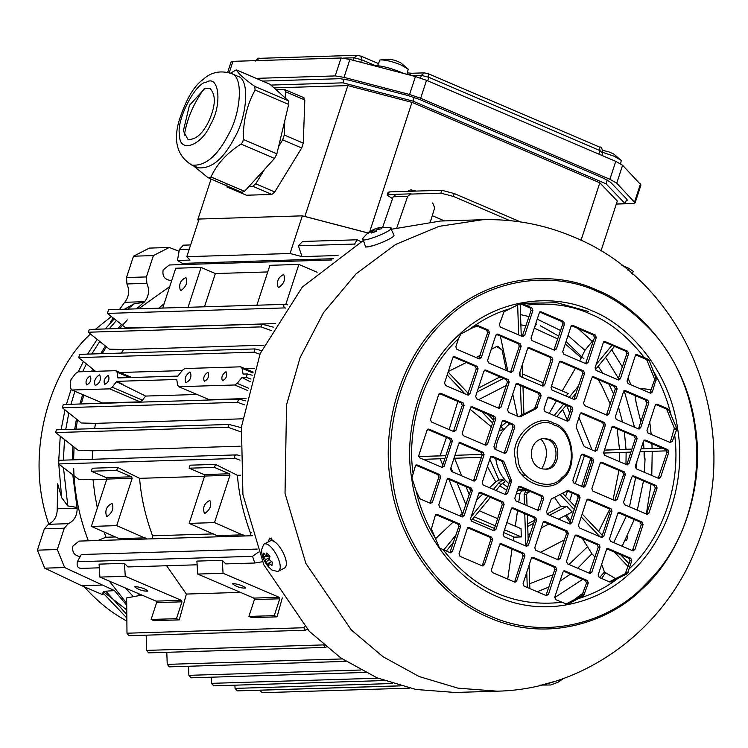 <?xml version="1.0" encoding="UTF-8"?>
<svg xmlns="http://www.w3.org/2000/svg" width="748" height="748" viewBox="0 0 748 748"><rect width="100%" height="100%" fill="white"/><g stroke="black" fill="none" stroke-linecap="round" stroke-linejoin="round"><path stroke-width="1.12" d="M373.486 245.615L365.613 247.064L365.65 246.569M271.552 538.046L271.206 540.739M268.121 541.982L269.691 538.102L276.816 543.478M460.908 333.917L476.672 325.67L477.963 325.623L488.463 330.12L489.463 332.589L481.263 357.694L479.085 358.806L456.841 349.279L455.841 346.81L458.477 338.741L460.908 333.917M476.672 325.67L477.963 325.623L476.158 325.679L486.649 330.177L487.649 332.645L478.795 358.675M479.73 358.928L479.085 358.806M445.537 385.482L444.536 383.013L452.746 357.909L454.915 356.796L477.102 366.296L478.103 368.773L469.903 393.869L467.734 394.981L445.537 385.482M454.27 356.674L453.101 356.852L475.298 366.352L477.102 366.296M467.435 394.86L476.298 368.829L475.298 366.352M468.379 395.112L467.734 394.981M571.846 406.734L572.846 409.203L569.331 419.965L567.162 421.077L544.965 411.568L543.964 409.1L547.48 398.347L549.649 397.225L571.846 406.734L570.032 406.79L547.845 397.281L549.004 397.104M566.862 420.946L571.033 409.259L570.032 406.79M567.807 421.199L567.162 421.077M519.009 416.814L508.575 412.335L507.574 409.867L515.783 384.762L517.953 383.649L540.14 393.158L541.141 395.627L536.4 408.502L520.309 416.767L518.495 416.823L534.596 408.558L539.327 395.683L538.336 393.214L516.139 383.705L517.307 383.528M551.865 357.301L552.865 359.769L544.656 384.874L542.487 385.987L520.29 376.478L519.299 374.009L527.499 348.905L529.668 347.792L551.865 357.301L550.051 357.357L527.864 347.848L529.023 347.67M542.188 385.856L551.052 359.825L550.051 357.357M543.132 386.108L542.487 385.987M532.015 340.621L531.015 338.152L539.224 313.047L541.393 311.935L563.581 321.434L564.581 323.912L556.381 349.007L554.203 350.129L532.015 340.621M540.748 311.813L539.579 311.991L561.776 321.49L562.767 323.968L553.913 349.999M554.848 350.251L554.203 350.129M520.159 343.725L521.16 346.193L512.95 371.298L510.781 372.411L488.594 362.902L487.593 360.433L495.793 335.328L497.972 334.216L520.159 343.725L518.345 343.781L496.158 334.272L497.327 334.094M510.491 372.28L519.346 346.249L518.345 343.781M511.426 372.532L510.781 372.411M483.853 371.232L486.022 370.12L508.219 379.619L509.22 382.097L501.01 407.192L498.841 408.305L476.644 398.806L475.653 396.337L483.853 371.232M485.377 369.998L484.218 370.176L506.405 379.675L507.406 382.153L498.542 408.184M499.486 408.436L498.841 408.305M584.562 373.346L576.362 398.45L574.193 399.563L551.996 390.054L550.995 387.586L559.205 362.481L561.374 361.368L583.562 370.877L584.562 373.346L582.757 373.402L581.757 370.933L559.56 361.424L560.729 361.247M573.894 399.432L582.757 373.402M574.838 399.684L574.193 399.563M570.92 326.624L573.09 325.511L595.286 335.02L596.287 337.488L588.078 362.593L585.908 363.706L563.721 354.197L562.72 351.728L570.92 326.624M572.444 325.389L571.285 325.567L593.473 335.076L594.473 337.544L585.609 363.575M586.554 363.827L585.908 363.706M649.152 360.265L656.23 378.61L652.396 391.943L650.227 393.065L628.03 383.556L627.03 381.087L635.258 355.917L637.427 354.804L648.142 359.264L649.152 360.265L647.011 360.34L646.057 359.33L635.622 354.861L636.782 354.683M649.928 392.934L654.463 380.134L654.416 378.666L647.011 360.34M650.872 393.186L650.227 393.065M603.253 342.818L605.422 341.705L627.619 351.205L628.619 353.673L620.41 378.778L618.241 379.891L596.053 370.391L595.053 367.913L603.253 342.818M604.777 341.574L603.617 341.761L625.805 351.261L627.619 351.205M617.942 379.769L626.805 353.729L625.805 351.261M618.886 380.012L618.241 379.891M576.212 425.921L580.074 414.111L582.243 412.999L604.44 422.508L605.431 424.976L597.231 450.081L595.062 451.194L584.618 446.724L583.674 445.714L576.259 427.389L576.212 425.921M581.598 412.877L580.429 413.055L602.626 422.564L603.627 425.032L594.763 451.063M595.707 451.315L595.062 451.194M628.937 463.657L626.759 464.77L604.571 455.27L603.571 452.792L611.78 427.697L613.949 426.575L636.137 436.084L637.137 438.552L628.937 463.657L627.123 463.713L635.323 438.609L634.332 436.14L612.135 426.631L613.304 426.454M627.404 464.891L626.759 464.77M626.469 464.639L627.123 463.713M643.476 441.273L645.646 440.151L667.842 449.66L668.843 452.129L660.634 477.233L658.464 478.346L636.277 468.846L635.276 466.369L643.476 441.273L643.935 448.66L662.12 448.043M645 440.03L643.841 440.207L666.029 449.716L667.029 452.185L658.165 478.224M659.11 478.468L658.464 478.346M640.653 427.8L638.483 428.913L616.287 419.404L615.295 416.935L623.495 391.83L625.665 390.718L647.861 400.227L648.862 402.695L640.653 427.8L638.839 427.856L647.048 402.751L646.048 400.283L623.86 390.774L625.019 390.596M639.129 429.034L638.483 428.913M638.184 428.782L638.839 427.856M616.118 386.398L617.119 388.866L608.909 413.971L606.74 415.084L584.553 405.575L583.552 403.107L591.752 378.002L593.921 376.889L616.118 386.398L614.304 386.454L592.117 376.945L593.276 376.768M606.441 414.953L615.305 388.923L614.304 386.454M607.385 415.205L606.74 415.084M439.16 547.265L431.409 528.948L435.243 515.606L437.412 514.493L459.609 523.993L460.609 526.47L452.381 551.631L450.212 552.744L440.039 548.265L439.16 547.265M436.767 514.372L435.607 514.549L457.795 524.049L458.795 526.527L449.913 552.622M450.857 552.875L450.212 552.744M484.386 564.74L482.217 565.853L460.02 556.344L459.02 553.875L467.229 528.771L469.398 527.658L491.595 537.167L492.586 539.635L484.386 564.74L482.572 564.796L490.781 539.691L489.781 537.223L467.584 527.714L468.753 527.536M482.862 565.974L482.217 565.853M481.918 565.722L482.572 564.796M502.132 421.61L504.302 420.498L513.811 424.574L514.811 427.043L506.611 452.147L504.433 453.26L494.924 449.183L493.923 446.715L502.132 421.61M503.656 420.376L502.488 420.554L511.997 424.63L512.997 427.099L504.143 453.138M505.078 453.382L504.433 453.26M511.426 481.628L507.565 493.437L505.396 494.55L483.208 485.05L482.208 482.572L490.408 457.477L492.577 456.364L503.021 460.833L503.965 461.834L511.38 480.16L511.426 481.628L509.612 481.684L509.566 480.216L502.16 461.89L501.207 460.89L490.772 456.411L491.932 456.233M505.096 494.428L509.612 481.684M506.041 494.671L505.396 494.55M458.711 443.901L460.88 442.779L483.068 452.288L484.068 454.756L475.868 479.861L473.69 480.973L451.502 471.474L450.502 468.996L458.711 443.901M460.235 442.657L459.066 442.835L481.263 452.344L483.068 452.288M473.4 480.842L482.254 454.812L481.263 452.344M474.335 481.095L473.69 480.973M444.162 466.285L441.993 467.397L419.796 457.888L418.796 455.42L427.005 430.315L429.174 429.202L451.371 438.711L452.362 441.18L444.162 466.285L442.349 466.341L450.558 441.236L449.557 438.767L427.36 429.259L428.529 429.081M442.638 467.519L441.993 467.397M441.694 467.266L442.349 466.341M446.986 479.758L449.155 478.645L471.352 488.145L472.353 490.613L464.143 515.718L461.974 516.831L439.777 507.331L438.786 504.853L446.986 479.758M448.51 478.514L447.351 478.701L469.538 488.201L470.539 490.669L461.675 516.709M462.619 516.952L461.974 516.831M495.887 529.547L493.717 530.659L471.521 521.16L470.52 518.682L478.729 493.587L480.899 492.474L503.095 501.973L504.096 504.442L495.887 529.547L494.073 529.603L502.282 504.498L501.282 502.03L479.085 492.53L480.253 492.343M494.363 530.781L493.717 530.659M493.418 530.538L494.073 529.603M485.115 444.985L493.979 418.955L492.979 416.486L470.791 406.977L472.596 406.921L494.793 416.43L495.793 418.899L487.584 444.003L485.415 445.116L463.218 435.607L462.227 433.139L470.427 408.034L472.596 406.921L471.951 406.8M486.06 445.238L485.415 445.116M431.521 422.031L430.521 419.563L438.721 394.458L440.899 393.345L463.087 402.854L464.087 405.323L455.878 430.427L453.709 431.54L431.521 422.031M440.254 393.224L439.085 393.401L461.273 402.91L462.273 405.379L453.419 431.409M454.354 431.661L453.709 431.54M642.102 522.067L643.102 524.544L634.893 549.64L632.724 550.762L610.536 541.253L609.536 538.784L617.736 513.68L619.914 512.567L642.102 522.067L640.288 522.123L618.1 512.623L619.269 512.445M632.425 550.631L641.288 524.6L640.288 522.123M633.369 550.883L632.724 550.762M585.506 485.938L583.337 487.051L573.828 482.974L572.828 480.506L581.037 455.401L583.206 454.288L592.715 458.365L593.716 460.833L585.506 485.938L583.702 485.994L591.902 460.89L590.901 458.421L581.392 454.345L582.561 454.167M583.982 487.172L583.337 487.051M583.038 486.929L583.702 485.994M542.983 522.684L545.152 521.571L567.349 531.071L568.349 533.539L560.14 558.644L557.971 559.756L535.774 550.257L534.783 547.779L542.983 522.684M544.507 521.44L543.347 521.627L565.535 531.127L567.349 531.071M557.671 559.635L566.535 533.595L565.535 531.127M558.616 559.878L557.971 559.756M551.239 499.047L567.33 490.791L568.63 490.744L579.064 495.213L580.065 497.682L571.865 522.787L569.686 523.899L547.499 514.4L546.498 511.922L551.239 499.047M567.33 490.791L568.63 490.744L566.816 490.8L577.26 495.27L578.251 497.738L569.396 523.768M570.331 524.021L569.686 523.899M531.258 558.541L533.436 557.428L555.624 566.928L556.624 569.406L548.424 594.501L546.246 595.614L524.058 586.114L523.058 583.646L531.258 558.541M532.791 557.307L531.622 557.484L553.81 566.984L555.624 566.928M545.956 595.492L554.81 569.462L553.81 566.984M546.891 595.745L546.246 595.614M567.48 563.833L566.479 561.365L574.688 536.26L576.858 535.147L599.045 544.647L600.046 547.125L591.846 572.22L589.676 573.333L567.48 563.833M576.212 535.026L575.044 535.203L597.241 544.703L598.241 547.181L589.377 573.211M590.322 573.464L589.676 573.333M603.786 536.316L601.616 537.438L579.42 527.929L578.428 525.461L586.628 500.356L588.798 499.243L610.994 508.743L611.995 511.221L603.786 536.316L601.972 536.372L610.181 511.277L609.181 508.799L586.984 499.299L588.152 499.122M602.262 537.56L601.616 537.438M601.317 537.307L601.972 536.372M615.043 500.627L592.846 491.127L591.855 488.65L600.055 463.554L602.224 462.442L624.421 471.941L625.422 474.41L617.212 499.514L615.043 500.627L615.688 500.749M601.579 462.311L600.41 462.498L622.607 471.997L623.608 474.466L614.744 500.505M656.118 485.517L657.118 487.986L648.918 513.091L646.749 514.203L624.552 504.704L623.552 502.226L631.761 477.131L633.93 476.018L656.118 485.517L654.313 485.574L632.116 476.074L633.285 475.887M646.45 514.082L655.313 488.042L654.313 485.574M647.394 514.325L646.749 514.203M515.793 500.823L514.792 498.346L518.308 487.593L520.486 486.471L542.674 495.98L543.674 498.449L540.159 509.21L537.99 510.323L515.793 500.823M519.841 486.35L518.673 486.527L540.86 496.036L541.861 498.505L537.69 510.192M538.635 510.445L537.99 510.323M503.077 534.203L511.277 509.108L513.455 507.995L535.643 517.494L536.643 519.963L528.434 545.068L526.265 546.18L504.077 536.681L503.077 534.203M512.81 507.864L511.641 508.051L533.829 517.551L534.829 520.019L525.966 546.059M526.91 546.302L526.265 546.18M516.718 580.925L514.549 582.038L492.352 572.538L491.352 570.07L499.561 544.965L501.73 543.852L523.918 553.352L524.918 555.829L516.718 580.925L514.905 580.981L523.114 555.886L522.113 553.408L499.916 543.908L501.085 543.731M515.194 582.168L514.549 582.038M514.25 581.916L514.905 580.981M554.1 425.06C538.298 414.364 511.828 439.076 518.074 458.683C517.915 479.487 550.191 493.306 562 477.495C577.961 467.397 572.155 428.866 554.1 425.06M553.782 423.293C536.999 411.933 508.864 438.188 515.503 459.02C515.335 481.123 549.63 495.802 562.178 479.01C579.13 468.276 572.959 427.342 553.782 423.293M549.415 439.403L544.254 438.412C526.704 439.684 527.162 469.155 545.199 469.08C559.289 470.941 562.795 443.751 549.415 439.403M544.292 469.071C557.737 470.062 560.607 443.536 547.601 439.459L543.347 438.478M415.308 466.163L417.478 465.05L439.665 474.559L440.666 477.028L432.466 502.132L430.296 503.245L419.852 498.776L416.225 491.137L411.896 477.963L415.308 466.163M416.832 464.929L415.664 465.106L437.861 474.615L438.861 477.084L429.997 503.114M430.942 503.367L430.296 503.245M531.893 307.886L532.894 310.364L524.685 335.459L522.515 336.572L500.319 327.072L499.327 324.595L504.059 311.72L520.692 303.445L521.898 303.408L531.893 307.886L530.08 307.942L519.841 303.557M522.216 336.45L531.08 310.42L530.08 307.942M523.161 336.694L522.515 336.572M520.692 303.445L521.898 303.408L520.702 303.436M672.33 441.385L670.161 442.498L647.974 432.999L646.973 430.521L655.173 405.425L657.352 404.313L667.786 408.782L668.74 409.782L676.678 428.099L676.641 429.567L672.33 441.385L670.526 441.442L674.341 428.165L666.926 409.839L665.972 408.838L655.538 404.369L656.707 404.182M670.806 442.62L670.161 442.498M669.862 442.377L670.526 441.442M565.675 604.15L581.766 595.885L586.507 583.01L585.506 580.542L563.319 571.033L565.123 570.976L587.32 580.485L588.321 582.954L583.58 595.829L568.013 604.075L566.629 604.122L555.745 599.662L554.754 597.194L562.954 572.089L565.123 570.976L564.478 570.855M609.676 581.925L610.966 581.888L609.153 581.944L625.253 573.679L629.994 560.804L628.993 558.335L606.74 548.798L608.554 548.742L630.807 558.279L631.798 560.748L627.404 573.613L610.966 581.888L609.676 581.925L599.176 577.437L598.176 574.96L606.385 549.864L608.554 548.742L607.909 548.621M568.013 604.075L566.629 604.122L568.013 604.075M497.214 691.171C584.412 689.478 665.131 629.311 696.425 547.181C744.999 432.26 688.88 283.604 573.81 237.041C544.647 224.615 514.25 218.837 482.619 219.725L438.992 226.373L395.664 244.437L356.104 273.805L323.538 312.608L300.126 357.563L286.549 404.818L285.025 493.4L305.904 563.506L351.308 629.947L383.004 656.716L419.198 676.557L457.991 688.169L497.214 691.171L455.121 692.47L415.897 689.469L377.104 677.856L340.91 658.025L309.223 631.247L263.82 564.805L242.932 494.699L241.426 426.902L260.173 353.626L302.304 287.064L363.107 240.66M391.578 229.243L440.535 221.025L482.619 219.725M646.365 514.044L651.059 484.18M651.77 475.476L652.219 451.353M652.116 448.379L651.891 443.658M651.199 434.382L649.76 421.994M646.609 404.088L645.739 400.152M370.138 232.123L369.606 231.637L374.683 229.038L379.423 227.439L390.25 227.308L393.813 234.769C396.936 237.593 364.884 250.066 365.37 246.27L362.752 238.425C371.606 228.392 370.671 231.562 374.206 229.187L374.683 229.038L375.309 231.674M390.989 227.785C394.112 230.599 362.06 243.072 362.546 239.276M379.517 227.42L378.245 228.103L382.509 227.327L381.265 228.832L376.992 229.599L376.188 231.441L371.354 233.049L372.167 231.216L368.362 233.142L369.606 231.637M373.411 229.711L374.318 231.964M378.694 229.206L378.245 228.103M372.691 232.525L372.167 231.216M265.746 562.346L268.934 565.75L268.756 563.076L271.926 565.656L272.319 562.141L269.149 559.56L269.991 556.362L266.793 552.959L265.961 556.157L263.801 553.053L263.408 556.568L265.559 559.672L265.746 562.346L269.205 559.27M271.589 561.617L268.756 563.076M268.485 554.857L265.961 556.157M265.559 559.672L269.589 557.606M269.682 556.073L263.408 556.568M272.02 570.079L277.76 571.519C286.204 568.059 270.879 540.075 263.754 544.226L261.576 549.724C261.604 555.811 263.997 561.626 268.756 567.152L272.02 570.079M277.76 571.519L283.903 568.368C292.346 564.908 277.022 536.924 269.897 541.075L263.754 544.226M550.809 684.962L558.055 682.232L563.609 678.408M541.15 685.196L554.156 681.587M387.165 195.2L388.1 192.329L389.287 191.909L388.352 194.779L387.165 195.2L392.541 198.65M441.816 190.291L454.27 193.545L453.325 196.406L440.871 193.152L441.816 190.291L389.287 191.909M632.125 273.693L631.19 272.898M627.983 270.187L628.629 268.214L633.219 271.337L632.275 274.198M444.49 220.903L432.269 215.667M628.629 268.214L621.934 265.344M520.571 221.932L454.27 193.545M388.352 194.779L395.084 194.573M411.886 194.05L440.871 193.152M453.325 196.406L509.865 220.623M72.771 474.812L77.138 508.173C77.231 515.578 74.286 520.748 68.311 523.684L64.3 528.191L57.325 549.537L64.637 567.545L114.481 590.583L126.693 605.226M179.081 251.263L169.244 247.485L153.405 255.582L146.421 276.928L146.87 283.342C149.694 290.046 148.946 296.161 144.635 301.678L136.575 308.84M121.428 324.464L118.006 328.559M105.403 345.997L100.7 353.711M92.696 369.016L91.583 371.429M82.663 394.645L79.914 403.995M76.427 419.067L74.707 429.24M72.893 446.173L72.378 459.87M169.721 286.596L138.614 308.784M127.291 319.882L119.727 328.503M106.403 346.81L102.205 353.664M93.706 369.839L92.986 371.391M83.813 395.131L81.214 403.957M77.521 419.946L75.95 429.202M74.061 447.089L73.603 459.833M73.715 468.51C74.314 492.623 79.195 516.728 88.339 540.813M109.32 581.121L126.674 603.281M331.944 259.949L169.272 264.988L163.167 269.935C162.157 275.778 164.345 279.238 169.749 280.313L171.797 280.248M80.298 556.4L79.503 556.428C74.099 555.353 71.911 551.893 72.921 546.049L79.026 541.094L252.515 535.727M448.117 372.065L468.267 393.401M488.089 414.392L493.568 420.198M492.623 423.106L481.871 411.727M464.929 393.785L447.164 374.972M500.337 427.089L503.124 428.333M499.225 430.511L501.412 430.446L499.468 429.745M501.412 430.446L503.133 428.352M470.034 409.24L491.399 426.846M449.146 429.586L457.851 401.442M418.758 456.626L445.836 455.682L440.067 455.831L446.463 437.44M440.067 455.831L418.749 456.561M482.348 454.382L454.971 455.326L482.348 454.401M481.441 457.318L454.008 458.272M444.882 458.589L423.2 459.347M492.016 456.944L490.641 456.991M507.855 371.158L500.365 336.076M517.476 416.15L512.745 394.056M521.487 415.28L520.402 385.538M520.084 376.375L519.944 372.036M519.093 347.035L519 344.267M518.682 334.936L517.653 304.857M520.15 303.688L521.253 336.03M522.235 365.005L522.665 377.497M522.974 386.632L523.909 414.046M503.526 378.441L477.056 392.027M478.318 388.184L499.954 376.917M506.331 385.444L478.636 399.656M448.314 371.476L466.322 362.509M476.055 357.507L480.244 355.309M491.174 349.475L496.55 346.548L491.174 349.475L496.55 346.548L502.02 349.905L506.415 370.531M556.409 400.956L549.182 413.382M579.653 361.022L584.964 350.326L593.903 339.293M575.455 368.231L562.234 390.952M566.068 396.085L568.19 393.495L551.416 386.314M554.212 415.533L563.646 404.051M569.125 397.394L578.737 385.697M596.175 364.482L611.929 345.314M614.501 346.418L595.305 369.764M576.437 392.719L571.696 398.497M566.217 405.154L556.783 416.636M592.051 449.903L578.961 417.515M569.77 413.12L566.619 405.323M562.627 409.521L567.377 420.339M543.497 382.929L522.543 373.953M520.524 314.618L529.06 316.591M537.223 319.153L560.635 330.513M568.022 335.515L584.955 350.326M640.84 421.741L636.305 403.593L634.996 395.542M636.754 404.659C635.594 400.863 635.258 398.628 635.763 397.964M644.402 472.325L645.038 459.094L644.028 451.54M644.972 459.113C644.393 459.337 644.084 457.309 644.065 453.036M562.552 493.241L575.305 506.751M582.168 514.007L602.308 535.344M620.644 554.754L629.059 563.665M615.548 578.662L604.468 572.024L601.663 564.291M628.105 566.573L614.426 552.099M599.887 536.69L581.215 516.924M574.361 509.659L560.056 494.522M567.526 491.099L565.563 496.429M575.062 506.49L578.307 496.588M581.654 486.331L590.789 458.374M569.696 500.805L572.211 493.11M575.315 483.619L584.45 455.654M626.132 452.26L625.973 464.433M667.02 450.838L640.045 451.773M630.919 452.101L603.505 453.054M593.501 450.52L595.277 450.464M604.44 450.146L631.873 449.183M640.999 448.865L662.307 448.127M641.027 448.772L643.935 448.66M624.328 431.858L626.029 449.296L631.901 449.09M598.166 366.286L602.832 373.299M609.012 384.182L613.631 394.046M618.503 407.118L622.523 422.078M604.459 450.072L626.029 449.296M593.379 450.474L595.305 450.408M493.465 489.435L498.972 482.731L500.833 484.704L504.937 481.852L503.095 479.861L498.916 479.992L495.737 481.852L489.501 487.743M518.757 502.086L520 493.418L521.608 490.884L526.947 490.744M528.406 490.697L517.887 488.893M508.949 483.732C501.478 477.336 497.083 468.949 495.774 458.561M495.765 449.548C496.887 438.898 501.609 430.296 509.921 423.742M525.947 475.644L521.945 474.7M540.851 439.02C547.985 447.014 548.293 456.897 541.767 468.687M482.769 494.101L476.682 499.86M515.307 526.19L517.541 510.575M536.466 324.08L534.717 326.829M133.424 596.67L125.327 587.975M540.421 325.782L558.793 336.123M566.058 341.509L583.908 358.844M546.938 514.007L560.757 506.527L554.53 497.355M527.639 523.815L534.745 520.281M549.481 515.25L566.853 506.331L560.757 506.527M527.733 526.405L533.754 523.32M528.331 490.697L526.648 494.587L527.022 505.629M527.331 514.764L528.2 540.299M529.051 565.301L529.846 588.592M527.275 587.489L526.76 572.332M525.863 546.012L524.759 513.661M524.451 504.526L524.114 494.671L525.797 490.781L527.003 490.744M558.447 519.084L572.22 512.025L566.853 506.331M528.013 534.708L530.435 533.464M541.281 527.901L548.882 523.993M595.006 557.073L591.883 553.772L582.346 538.326M570.63 521.066L566.488 514.961M565.338 515.55L570.126 522.609M564.488 539.85L540.58 552.314M591.883 553.772L577.736 568.228M570.49 574.109L559.981 581.177M549.088 586.974L537.186 591.733M504.535 529.752L521.309 536.933L521.029 528.64L506.873 522.581M521.309 536.933L514.241 537.158L503.628 532.529M507.714 579.12L512.025 549.088M513.24 540.608L513.764 536.952M494.447 528.462L472.446 519.234M500.833 484.704L496.036 490.538M490.417 497.373L471.09 520.889M453.737 542.001L446.285 551.07M443.714 549.967L456.037 534.97M471.249 516.457L487.846 496.279M498.972 482.731L503.077 479.889M479.384 510.8L497.663 518.635M474.41 516.849L495.316 525.807M474.307 507.125L473.98 508.107M462.984 513.773L462.432 513.792L448.978 479.393M462.292 513.455L459.73 515.877M453.176 522.067L435.42 538.841M454.55 458.253L461.647 475.812M466.051 486.705L469.248 494.624M450.941 467.668L452.68 471.969M457.084 482.862L465.929 504.76M442.751 465.106L440.179 458.758M430.427 221.614L434.7 207.832L432.681 202.951M412.017 194.106L410.727 193.854L407.669 196.331L393.186 196.78L396.234 194.302L410.727 193.854M382.817 226.868L393.186 196.78M581.037 240.286L599.821 182.802L411.98 102.364L369.764 231.534M599.821 182.802L617.315 201.006L600.981 250.991M367.792 232.946L304.838 216.49L347.848 85.599L411.98 102.364M367.857 232.89L305.062 216.49M407.669 196.331L396.87 227.682M354.982 244.942L354.617 244.054L357.086 239.79L361.069 241.688M190.637 244.942L183.41 245.166L179.408 249.477L177.444 260.482L190.067 260.089L186.804 256.686L199.108 219.033L302.351 215.845L290.037 253.497L302.014 256.62L298.396 245.793L302.557 241.473L357.086 239.79M302.351 215.845L304.838 216.49M186.804 256.686L290.037 253.497M211.039 179.137L197.752 219.809L199.791 219.744M347.848 85.599L274.02 87.89M303.482 97.623L304.81 99.98L303.277 143.158L301.696 147.992L274.75 191.956L271.842 194.443L246.429 195.228L226.953 187L229.44 187.019M276.068 89.741L284.464 89.48L285.792 91.836L285.558 98.297L270.037 84.3L236.508 69.938C238.369 73.622 244.456 79.11 254.759 86.403L255.115 90.059C246.971 104.729 243.044 121.195 243.334 139.474L242.717 142.101L241.015 144.046C226.784 153.218 216.77 164.195 210.983 176.986L208.299 177.902L193.321 165.691M230.468 73.154L236.368 69.816L270.037 84.3M303.94 97.708L284.464 89.48M226.083 184.728L227.411 187.084L246.429 195.228M249.009 186.411L252.815 186.299L255.723 183.812L264.624 169.291L244.512 191.348L241.828 192.264M278.639 146.43L282.669 139.848L284.259 135.005L284.764 120.746L276.872 153.836L274.553 158.408L264.624 169.291M254.759 86.403L288.298 100.765L285.558 98.297M288.298 100.765L288.653 104.421L284.764 120.746M197.752 219.809L198.575 220.669M242.118 192.442L209.16 178.267M191.927 165.102L198.267 167.814C211.534 169.001 223.708 158.81 234.807 137.249C246.662 117.212 250.645 79.064 237.518 76.165L231.179 73.444C220.249 70.19 210.871 72.219 203.045 79.512C193.685 86.076 185.569 100.241 178.707 121.989C173.312 142.157 177.715 156.528 191.927 165.102C205.186 166.28 217.369 156.098 228.467 134.528C240.323 114.491 244.306 76.343 231.179 73.444M208.299 122.354C202.119 134.378 195.322 140.063 187.926 139.399L183.344 130.863L189.44 105.328L204.961 88.311L209.814 88.283C216.275 94.865 215.77 106.216 208.299 122.354M626.095 200.819L627.273 200.212L626.777 199.127L610.49 182.185L603.645 178.276L419.675 99.493L408.586 95.716L348.877 80.12L340.041 78.69L262.67 81.083M256.33 78.362L335.207 75.922L344.043 77.353L409.577 94.482L420.666 98.259L609.891 179.296L616.735 183.195L635.108 202.886L633.21 203.549L616.315 204.073M335.207 75.922L341.06 57.998L349.896 59.429L415.439 76.548L426.528 80.326L420.666 98.259M609.891 179.296L615.754 161.362L622.598 165.271L640.971 184.952L635.108 202.886M227.701 72.285L231.057 62L232.955 61.336L229.234 72.724M341.06 57.998L232.955 61.336M615.754 161.362L426.528 80.326M403.92 73.538L400.582 72.107C390.447 68.031 382.144 65.861 375.674 65.6L373.766 65.665M407.015 74.351L408.193 69.181L401.115 64.992C392.139 61.373 385.089 59.69 379.965 59.952L377.581 65.665M379.965 59.952L390.25 59.251L395.449 60.495L400.573 62.682L408.193 69.181M620.644 163.803L621.242 160.418L614.155 156.229L602.804 152.386M602.879 150.432L608.498 151.732L613.622 153.92L621.242 160.418M626.684 199.024L625.16 203.68L606.067 183.821L607.311 180.025M414.196 97.408L412.98 101.12L606.067 183.821M412.98 101.12L343.005 82.841L344.23 79.092M343.005 82.841L270.898 85.076M616.361 203.952L625.16 203.68M625.337 540.262L626.656 540.224L625.655 539.635M627.245 536.391L627.768 536.821L626.656 540.224M285.465 308.054L285.044 307.905C282.707 306.044 282.959 304.857 285.811 304.333L287.774 304.857M285.044 307.905L107.375 313.403L108.553 309.709L285.811 304.333L298.891 264.418L317.124 272.225M107.375 313.403L125.15 327.372L139.278 327.895M275.367 323.575L139.38 327.783M271.346 330.579L260.959 326.885L88.255 332.224L89.367 329.438L261.66 324.108L273.272 327.147M88.255 332.224L109.339 349.157L123.504 349.54L121.344 353.065M260.959 326.885L261.66 324.108M263.922 345.193L123.504 349.54M259.911 354.262L254.03 352.177L78.624 357.609L79.802 354.356L254.965 348.933L261.473 350.616M78.624 357.609L95.529 371.307M254.03 352.177L254.965 348.933M254.507 368.353L245.194 368.642M182.166 370.587L120.222 372.504M70.256 382.789L71.097 379.395L75.642 373.486L78.073 371.85L115.669 370.69L117.081 372.205L117.904 377.946L177.865 376.085L182.503 370.176L184.943 368.54L240.65 366.819L242.053 368.334L243.091 374.075L247.317 373.944L252.216 375.206M240.65 366.819L253.235 372.083M118.951 377.908L118.044 377.525M115.669 370.69L131.9 377.516M86.759 396.403L88.358 397.085M251.029 379.049L246.204 377.347L241.959 377.478L237.144 383.35L234.713 384.977L179.006 386.707L177.594 385.192L176.762 379.488L116.791 381.349L112.172 387.212L109.741 388.848L72.145 390.007L70.733 388.493L70.256 382.761M102.457 402.994L71.63 389.923L102.457 402.994L140.054 401.835L142.429 400.171L145.645 396.066L116.669 381.723M116.791 381.349L123.018 384.444M196.874 394.486L145.645 396.066M209.318 399.694L178.501 386.613L209.318 399.694L245.989 398.553M246.204 377.347L247.317 373.944M207.673 372.392C204.082 375.01 202.96 377.974 204.316 381.284C208.066 379.479 209.328 376.543 208.094 372.467L207.673 372.392M225.784 371.831C222.193 374.449 221.071 377.413 222.427 380.723C226.177 378.918 227.439 375.982 226.205 371.906L225.784 371.831M189.852 372.055C185.541 375.197 184.204 378.75 185.831 382.724C190.329 380.564 191.834 377.039 190.357 372.149L189.852 372.055M108.049 375.477C104.458 378.086 103.346 381.05 104.701 384.36C108.451 382.565 109.704 379.629 108.469 375.552L108.049 375.477M99.288 374.86C94.977 377.992 93.64 381.555 95.267 385.529C99.765 383.369 101.279 379.844 99.793 374.954L99.288 374.86M89.938 376.038C86.347 378.647 85.235 381.611 86.59 384.921C90.34 383.126 91.593 380.19 90.358 376.113L89.938 376.038M241.959 377.478L250.243 381.732M100.307 402.2L99.98 403.378M244.69 404.892L237.509 402.34L62.346 407.763L63.29 404.518L238.696 399.086L245.503 400.844M62.346 407.763L81.326 422.994L95.492 423.368L94.641 428.623M237.509 402.34L238.696 399.086M242.399 418.824L95.492 423.368M240.95 431.905L227.953 427.248L55.661 432.578L56.362 429.81L229.056 424.462L241.352 427.65M55.661 432.578L78.25 450.371L92.481 450.782L92.247 459.253M227.953 427.248L229.056 424.462M240.099 446.21L92.481 450.782M240.005 460.142L235.424 458.477C233.423 456.402 233.956 455.205 237.004 454.887L239.958 455.654M235.424 458.477L58.578 463.947L58.97 460.282L237.004 454.887M58.578 463.947L78.708 479.309L93.051 479.777L94.687 493.633L97.352 508.023M215.461 464.396L214.48 467.406L189.122 468.192L190.104 465.181L215.461 464.396L237.406 475.307C238.883 494.11 243.194 513.259 250.356 532.772L251.571 532.735M240.725 475.204L237.406 475.307M106.721 479.356L93.051 479.777M117.651 467.425L116.669 470.427L91.312 471.212L92.294 468.211L117.651 467.425L139.596 478.337C141.073 497.13 145.393 516.288 152.555 535.802L213.713 533.904M204.531 476.326L139.596 478.337M116.669 470.427L131.573 476.813L132.172 478.29L116.697 525.629L147.132 538.99M121.774 539.775L91.34 526.414L106.814 479.075L106.216 477.598L91.312 471.212M91.34 526.414L116.697 525.629M107.16 516.429L106.543 516.316C104.739 510.36 106.571 506.078 112.05 503.451C114.033 508.285 112.396 512.614 107.16 516.429M152.545 538.822L152.555 535.802M257.19 549.079L81.336 554.52L77.343 561.739C76.605 565.778 77.661 567.956 80.504 568.265M262.426 561.748L254.769 563.01L252.553 556.316L258.387 552.136M222.259 560.317L223.063 573.277L197.706 574.062L196.902 561.103L222.259 560.317L225.746 563.908L254.769 563.01M197.135 564.796L127.945 566.937L124.448 563.347L125.262 576.306L99.905 577.091L99.091 564.132L124.448 563.347M125.262 576.306L181.371 600.335L181.97 601.822L176.463 618.671L151.105 619.456L156.613 602.608L156.014 601.121L99.905 577.091M135.482 586.507C141.718 587.479 145.86 589.031 147.917 591.154C142.999 591.285 138.558 589.835 134.612 586.806L135.482 586.507M223.063 573.277L279.182 597.306L279.78 598.793L274.273 615.651L248.916 616.427L254.423 599.578L253.824 598.091L197.706 574.062M233.292 583.477C239.519 584.45 243.67 586.002 245.727 588.134C240.8 588.265 236.368 586.815 232.422 583.777L233.292 583.477M274.273 615.651L277.078 616.848L251.721 617.633L248.916 616.427M166.626 565.74L186.374 594.062L240.491 592.379M176.463 618.671L179.277 619.877L153.92 620.662L151.105 619.456M186.374 594.062L179.277 619.877M138.146 593.463L139.829 595.501L142.681 595.408M97.81 540.514L106.001 537.242L115.903 536.933M104.066 531.865L106.001 537.242M214.48 467.406L229.374 473.783L229.973 475.27L214.508 522.6L244.942 535.961M219.585 536.746L189.151 523.385L204.615 476.055L204.017 474.569L189.122 468.192M189.151 523.385L214.508 522.6M204.961 513.399L204.344 513.287C202.54 507.34 204.382 503.049 209.861 500.421C211.834 505.255 210.207 509.584 204.961 513.399M250.356 535.792L250.356 532.772M282.295 597.904L277.078 616.848M307.288 629.246L305.324 630.246L128.852 635.707L126.992 633.21L126.655 597.914L139.829 595.501M305.324 630.246L303.847 627.74L304.604 626.375M146.169 635.164L146.589 650.386L148.562 652.873L324.987 647.413L323.688 644.785M326.306 646.983L324.987 647.413M166.795 652.312L167.243 664.364L169.319 666.851L345.688 661.391L344.136 660.204M188.505 666.253L188.889 675.341L191.058 677.819L365.286 672.433M211.188 677.202L211.45 683.354L213.722 685.841L383.939 680.568M234.928 685.187L235.05 688.394L237.397 690.871L400.133 685.832M259.696 690.18L262.118 692.704L409.418 688.151M256.901 305.119L269.916 265.316L298.891 264.418M204.503 306.745L215.349 273.553L201.09 267.447L188.075 307.25M162.718 308.036L175.733 268.233L201.09 267.447M180.997 290.514L180.38 290.402C178.576 284.455 180.418 280.163 185.887 277.536C187.87 282.37 186.233 286.699 180.997 290.514M215.349 273.553L267.747 271.935M278.798 287.494L278.181 287.382C276.386 281.426 278.219 277.134 283.698 274.516C285.671 279.35 284.044 283.67 278.798 287.494M164.139 303.697L158.763 308.157M177.444 260.482L182.409 263.38L333.627 258.696M183.737 264.54L182.409 263.38M302.014 256.62L338.087 255.507M113.855 318.508L110.723 321.49L113.247 318.031M119.558 309.373L124.71 302.295L144.635 301.678M169.244 247.485L149.32 248.102L133.481 256.199L126.506 277.545L126.945 283.959C129.769 290.663 129.03 296.778 124.71 302.295M153.405 255.582L133.481 256.199M144.233 302.229L133.845 303.912L124.486 309.214M57.325 549.537L37.4 550.154L44.375 528.808L48.396 524.301C54.37 521.365 57.306 516.195 57.222 508.79L57.671 483.797L61.663 497.71L67.816 505.929L77.156 507.453M57.222 508.79L77.138 508.173M64.637 567.545L44.712 568.162L37.4 550.154M101.625 585.076L81.7 585.693L44.712 568.162M114.481 590.583L105.879 591.201L102.869 592.809L102.925 594.782L81.7 585.693M111.349 316.535L95.473 329.251M90.489 334.019C51.425 368.988 23.375 451.988 48.788 524.133M84.243 586.778C96.081 599.98 108.535 610.405 121.597 618.054L126.833 621.186M496.55 346.548L502.02 349.905L497.803 346.212L496.55 346.548M488.463 330.12L486.649 330.177M489.463 332.589L487.649 332.645M481.263 357.694L479.449 357.75M476.298 368.829L478.103 368.773M468.089 393.925L469.903 393.869M572.846 409.203L571.033 409.259M569.331 419.965L567.517 420.021M540.14 393.158L538.336 393.214M541.141 395.627L539.327 395.683M537.279 407.436L535.475 407.492M536.4 408.502L534.596 408.558M551.052 359.825L552.865 359.769M542.842 384.93L544.656 384.874M563.581 321.434L561.776 321.49M564.581 323.912L562.767 323.968M556.381 349.007L554.567 349.064M521.16 346.193L519.346 346.249M512.95 371.298L511.146 371.354M508.219 379.619L506.405 379.675M509.22 382.097L507.406 382.153M501.01 407.192L499.197 407.249M576.362 398.45L574.548 398.506M583.562 370.877L581.757 370.933M595.286 335.02L593.473 335.076M596.287 337.488L594.473 337.544M588.078 362.593L586.273 362.649M656.23 378.61L654.416 378.666M656.277 380.078L654.463 380.134M652.396 391.943L650.582 391.999M648.142 359.264L646.057 359.33M626.805 353.729L628.619 353.673M618.605 378.834L620.41 378.778M604.44 422.508L602.626 422.564M605.431 424.976L603.627 425.032M597.231 450.081L595.417 450.137M634.332 436.14L636.137 436.084M637.137 438.552L635.323 438.609M667.842 449.66L666.029 449.716M668.843 452.129L667.029 452.185M660.634 477.233L658.829 477.289M647.861 400.227L646.048 400.283M648.862 402.695L647.048 402.751M617.119 388.866L615.305 388.923M608.909 413.971L607.096 414.027M459.609 523.993L457.795 524.049M460.609 526.47L458.795 526.527M452.381 551.631L450.567 551.687M489.781 537.223L491.595 537.167M492.586 539.635L490.781 539.691M513.811 424.574L511.997 424.63M514.811 427.043L512.997 427.099M506.611 452.147L504.797 452.203M507.565 493.437L505.76 493.493M503.021 460.833L501.207 460.89M503.965 461.834L502.16 461.89M511.38 480.16L509.566 480.216M482.254 454.812L484.068 454.756M474.054 479.917L475.868 479.861M451.371 438.711L449.557 438.767M452.362 441.18L450.558 441.236M471.352 488.145L469.538 488.201M472.353 490.613L470.539 490.669M464.143 515.718L462.329 515.774M501.282 502.03L503.095 501.973M504.096 504.442L502.282 504.498M494.793 416.43L492.979 416.486M495.793 418.899L493.979 418.955M487.584 444.003L485.77 444.06M463.087 402.854L461.273 402.91M464.087 405.323L462.273 405.379M455.878 430.427L454.073 430.483M641.288 524.6L643.102 524.544M633.089 549.696L634.893 549.64M592.715 458.365L590.901 458.421M593.716 460.833L591.902 460.89M566.535 533.595L568.349 533.539M558.326 558.7L560.14 558.644M579.064 495.213L577.26 495.27M580.065 497.682L578.251 497.738M571.865 522.787L570.051 522.843M554.81 569.462L556.624 569.406M546.61 594.557L548.424 594.501M599.045 544.647L597.241 544.703M600.046 547.125L598.241 547.181M591.846 572.22L590.032 572.276M610.994 508.743L609.181 508.799M611.995 511.221L610.181 511.277M624.421 471.941L622.607 471.997M625.422 474.41L623.608 474.466M617.212 499.514L615.398 499.57M657.118 487.986L655.313 488.042M648.918 513.091L647.104 513.147M542.674 495.98L540.86 496.036M543.674 498.449L541.861 498.505M540.159 509.21L538.345 509.266M535.643 517.494L533.829 517.551M536.643 519.963L534.829 520.019M528.434 545.068L526.629 545.124M523.918 553.352L522.113 553.408M524.918 555.829L523.114 555.886M439.665 474.559L437.861 474.615M440.666 477.028L438.861 477.084M432.466 502.132L430.652 502.189M532.894 310.364L531.08 310.42M524.685 335.459L522.871 335.515M667.786 408.782L665.972 408.838M668.74 409.782L666.926 409.839M676.678 428.099L674.341 428.165M674.387 429.633L676.641 429.567M588.526 311.514L556.97 302.744L520.86 303.379M587.32 580.485L585.506 580.542M588.321 582.954L586.507 583.01M584.459 594.763L582.645 594.819M583.58 595.829L581.766 595.885M630.807 558.279L628.993 558.335M631.798 560.748L629.994 560.804M628.208 572.547L626.132 572.613M625.253 573.679L627.404 573.613M577.755 598.821C593.248 594.052 606.74 587.161 618.241 578.148M629.171 568.807C657.492 543.431 682.045 490.669 674.612 434.429M671.414 416.421C667.394 399.544 661.213 384.173 652.882 370.325M644.561 357.853C627.544 336.217 609.227 321.5 589.602 313.702C571.135 305.249 549.845 302.435 525.741 305.249M509.884 308.737C495.644 312.86 482.151 319.751 469.398 329.401M458.477 338.741C420.124 374.337 406.959 432.241 413.036 473.119M416.225 491.137C419.675 506.583 425.855 521.945 434.766 537.232M443.078 549.696C474.858 589.966 514.465 607.498 561.898 602.299M591.5 310.598C556.063 293.842 499.15 296.255 458.496 335.235C416.945 372.971 403.967 435.794 411.699 478.383C416.87 521.459 447.556 576.184 497.916 596.904C547.788 619.11 602.318 600.878 630.919 572.267C661.176 545.947 687.412 488.809 677.707 429.109C669.385 369.157 627.834 324.576 591.5 310.598M596.913 291.281C556.699 272.272 492.09 275.002 445.939 319.246C398.778 362.088 384.042 433.391 392.831 481.74C398.693 530.631 433.522 592.753 490.688 616.277C547.302 641.485 609.199 620.784 641.662 588.311L652.658 576.979C715.088 509.491 709.899 385.304 644.832 324.08C629.246 308.915 613.276 297.975 596.913 291.281M596.483 289.906C555.923 270.729 490.753 273.488 444.209 318.115C396.636 361.331 381.779 433.242 390.643 482.011C396.562 531.323 431.69 593.977 489.342 617.698C546.442 643.121 608.872 622.243 641.616 589.489C676.257 559.354 706.299 493.942 695.182 425.593C685.654 356.964 638.081 305.923 596.483 289.906M601.616 578.475L605.618 572.716L601.626 578.485M523.909 414.102L521.375 414.196M516.578 415.766L517.354 415.701M500.375 426.977L506.433 422.246M477.448 326.231L473.475 327.315M592.285 341.415L578.026 328.456M581.42 357.965L565.264 343.93M557.858 339.003L534.278 328.157M526.031 325.866L520.87 324.8M651.349 389.671L639.035 388.268M636.155 396.038L635.174 396.075M613.669 542.599L626.319 516.139M629.479 506.807L635.66 477.589M636.501 468.94L636.885 461.441M598.652 531.463L609.751 509.21M613.051 499.776L618.951 470.436M619.54 461.675L619.606 452.493M634.528 427.22L624.225 390.933M618.643 378.712L605.562 357.292M619.503 449.539L617.128 428.772M610.312 404.201L601.747 385.603L598.204 379.554M498.916 479.992L489.837 459.216M521.608 490.884L517.354 490.52M507.808 487.21L502.226 483.302M495.737 481.852L487.425 466.593M520 493.418L516.485 493.194M506.789 490.333L499.87 485.882M530.538 491.614L526.816 492.698M554.661 597.624L582.72 579.345M573.847 599.952L583.262 592.921M599.569 577.596L604.515 571.958M524.114 494.671L526.648 494.587M529.678 583.73L553.109 574.688M569.004 564.478L587.835 546.423M354.617 244.054L298.396 245.793M304.81 99.98L285.792 91.836M271.842 194.443L252.815 186.299M255.723 183.812L274.75 191.956M301.696 147.992L282.669 139.848M284.259 135.005L303.277 143.158M210.983 176.986L244.512 191.348M274.553 158.408L241.015 144.046M243.334 139.474L276.872 153.836M288.653 104.421L255.115 90.059M204.298 88.563C193.676 103.196 187.009 118.745 184.317 135.21M210.581 124.402C222.324 105.318 219.267 74.267 206.429 82.149C195.396 82.411 175.687 121.223 179.604 134.977C178.884 153.789 201.651 146.028 210.581 124.402M409.577 94.482L415.439 76.548M349.896 59.429L344.043 77.353M256.368 60.616L259.35 58.325L357.161 55.296L361.284 56.25L378.282 63.533M375.337 65.609L361.583 59.718L354.113 57.774L343.239 58.11M353.28 60.308L354.113 57.774L357.161 55.296M360.751 62.262L361.583 59.718L360.938 56.194M409.221 74.931L411.914 73.257L424.415 72.865L428.529 73.828L599.728 147.141C601.102 146.468 602.121 148.254 602.776 152.48L601.822 155.397M602.065 152.732L600.027 150.61L428.828 77.296L421.358 75.342L411.933 75.632M420.479 78.044L421.358 75.342L424.415 72.865M427.678 80.821L428.828 77.296L428.193 73.762M598.877 154.135L600.027 150.61L599.391 147.085M400.414 72.621L400.582 72.107M375.505 66.114L375.674 65.6M634.622 201.801L640.484 183.868M622.598 165.271L616.735 183.195M242.053 368.334L252.936 372.99M117.081 372.205L129.638 377.581M109.741 388.848L140.054 401.835M112.172 387.212L142.429 400.171M237.144 383.35L248.467 388.193M234.713 384.977L247.85 390.606M131.573 476.813L106.216 477.598M132.172 478.29L106.814 479.075M145.234 537.849L119.876 538.635M252.553 556.316L77.343 561.739M181.371 600.335L156.014 601.121M181.97 601.822L156.613 602.608M279.182 597.306L253.824 598.091M279.78 598.793L254.423 599.578M229.374 473.783L204.017 474.569M229.973 475.27L204.615 476.055M243.035 534.82L217.677 535.605M126.992 633.21L303.847 627.74M146.589 650.386L323.613 644.907M167.243 664.364L342.266 658.941M188.889 675.341L360.62 670.021M211.45 683.354L377.946 678.202M235.05 688.394L392.41 683.522M259.696 690.226L400.283 685.879M189.263 249.168L179.408 249.477M146.421 276.928L126.506 277.545M146.87 283.342L126.945 283.959M133.845 303.912L127.861 309.111M116.398 320.509L109.189 328.83M99.736 341.453L91.817 353.982M86.413 363.921L82.663 371.709M74.903 391.316L70.967 404.275M68.816 412.952L65.74 429.52M64.496 439.572L63.402 460.151M63.477 467.715L67.816 505.929M114.285 318.844L105.225 328.952M97.156 339.377L87.544 354.113M83.411 361.49L78.26 371.84M71.097 389.456L66.413 404.416M64.992 409.885L61.121 429.661M60.251 436.215L58.755 460.329M58.765 464.097L61.663 497.71M68.311 523.684L48.396 524.301M64.3 528.191L44.375 528.808M105.879 591.201L126.758 614.454M102.869 592.809L126.795 617.988M539.878 685.112L550.706 684.981M416.169 191.077L410.755 189.842L407.529 191.348M636.286 396.103L635.192 396.131M622.158 546.236L634.248 519.533M637.305 510.164L643.486 480.936M630.957 384.809L628.021 378.077M622.458 367.034L611.686 349.84M103.523 591.78L126.721 609.891M255.592 61.046C257.854 58.438 259.107 57.531 259.35 58.325M407.492 72.883L411.914 73.257M79.905 568.424L99.325 567.826"/></g></svg>

